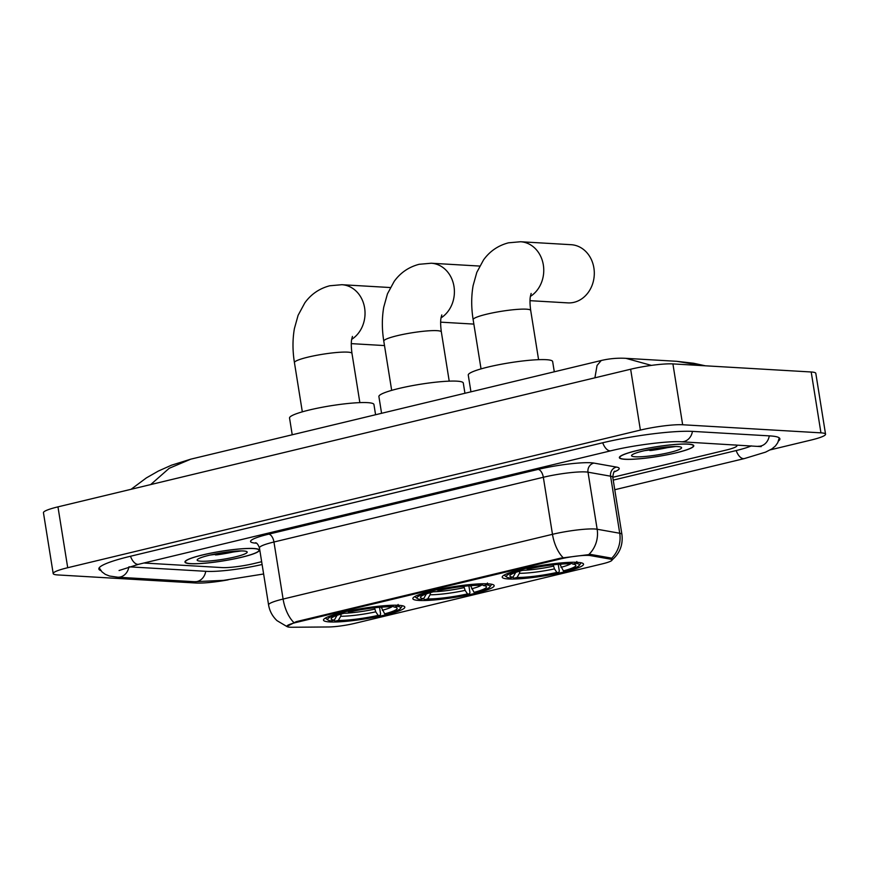 <?xml version="1.0" encoding="UTF-8"?>
<svg xmlns="http://www.w3.org/2000/svg" width="869" height="869" viewBox="0 0 869 869"><rect width="100%" height="100%" fill="white"/><g stroke="black" fill="none" stroke-linecap="round" stroke-linejoin="round"><path stroke-width="1.3" d="M418.934 600.446A41.18 5.377 170.9 0 0 465.056 595.537A41.18 5.377 170.9 0 0 494.168 585.619A41.18 5.377 170.9 0 0 488.074 583.827A41.18 5.377 170.9 0 0 441.963 588.737A41.18 5.377 170.9 0 0 412.84 598.643A41.18 5.377 170.9 0 0 418.934 600.446M508.3 578.96A41.18 5.377 170.9 0 0 554.411 574.061A41.18 5.377 170.9 0 0 583.534 564.144A41.18 5.377 170.9 0 0 577.44 562.352A41.18 5.377 170.9 0 0 531.317 567.251A41.18 5.377 170.9 0 0 502.206 577.168A41.18 5.377 170.9 0 0 508.3 578.96M329.579 621.922A41.18 5.377 170.9 0 0 375.701 617.012A41.18 5.377 170.9 0 0 404.813 607.094A41.18 5.377 170.9 0 0 398.719 605.302A41.18 5.377 170.9 0 0 352.597 610.212A41.18 5.377 170.9 0 0 323.485 620.118A41.18 5.377 170.9 0 0 329.579 621.922M289.985 627.201A20.975 2.737 170.9 0 0 292.158 627.255L328.515 626.973A20.975 2.737 170.9 0 0 354.878 623.334L602.282 563.872A20.975 2.737 170.9 0 0 612.08 559.908A20.975 2.737 170.9 0 0 610.603 559.169L590.344 555.584A20.975 2.737 170.9 0 0 560.19 559.006L296.677 622.334A20.975 2.737 170.9 0 0 286.889 626.288A20.975 2.737 170.9 0 0 289.985 627.201M190.539 563.699A37.682 4.921 170.9 0 0 232.74 559.201A37.682 4.921 170.9 0 0 259.386 550.131A37.682 4.921 170.9 0 0 253.813 548.491A37.682 4.921 170.9 0 0 211.601 552.977A37.682 4.921 170.9 0 0 184.967 562.058A37.682 4.921 170.9 0 0 190.539 563.699M624.941 459.299A37.682 4.921 170.9 0 0 667.142 454.802A37.682 4.921 170.9 0 0 693.788 445.732A37.682 4.921 170.9 0 0 688.205 444.092A37.682 4.921 170.9 0 0 646.004 448.578A37.682 4.921 170.9 0 0 619.358 457.648A37.682 4.921 170.9 0 0 624.941 459.299M293.765 622.432A27.2 13.73 76.5 0 1 283.098 599.056A31.078 4.052 -9.1 0 0 268.575 604.922C269.629 611.113 272.453 616.36 277.026 620.662L286.792 626.462L296.231 621.661L560.396 558.18L590.496 554.4L610.755 557.996L612.297 559.158M650.555 450.5A31.469 4.106 170.9 0 0 671.618 446.644M216.164 554.9A31.469 4.106 170.9 0 0 237.215 551.055M144.026 562.982A23.311 3.041 170.9 0 0 145.275 563.101L222.106 567.587A23.311 3.041 170.9 0 0 253.802 563.59L261.656 561.711L253.802 563.59A23.311 3.041 170.9 0 1 222.106 567.587L145.275 563.101A23.311 3.041 170.9 0 1 144.026 562.982M611.602 558.311A27.2 25.244 -79.9 0 0 619.727 533.251A31.078 4.052 -9.1 0 1 621.911 534.348L612.775 477.287L726.039 450.099A23.311 3.041 170.9 0 0 736.923 445.699A23.311 3.041 170.9 0 0 735.619 444.95A23.311 3.041 170.9 0 1 736.923 445.699A23.311 3.041 170.9 0 1 726.039 450.099L612.775 477.32A31.078 4.052 170.9 0 0 610.581 476.19L588.009 472.193A31.078 4.052 170.9 0 0 585.597 471.932A31.078 4.052 170.9 0 0 543.331 477.266L273.952 542.006A31.078 4.052 170.9 0 0 259.44 547.861C258.147 544.537 256.855 542.832 255.529 542.745M649.86 450.544A31.078 4.052 170.9 0 0 671.281 446.666M215.458 554.943A31.078 4.052 170.9 0 0 236.889 551.065M253.487 548.567A37.302 4.866 170.9 0 0 211.71 553.01A37.302 4.866 170.9 0 0 185.347 561.993A37.302 4.866 170.9 0 0 190.865 563.623A37.302 4.866 170.9 0 0 232.631 559.169A37.302 4.866 170.9 0 0 259.005 550.196A37.302 4.866 170.9 0 0 253.487 548.567M200.913 561.2A25.331 3.302 170.9 0 0 230.85 557.865A25.331 3.302 170.9 0 0 246.905 551.696A25.331 3.302 170.9 0 0 243.439 550.979A25.331 3.302 170.9 0 0 216.663 553.694A25.331 3.302 170.9 0 0 197.306 559.636A25.331 3.302 170.9 0 0 200.913 561.2M209.983 555.085L241.332 550.924M239.54 550.946L215.088 553.998M687.879 444.168A37.302 4.866 170.9 0 0 646.112 448.61A37.302 4.866 170.9 0 0 619.749 457.594A37.302 4.866 170.9 0 0 625.267 459.212A37.302 4.866 170.9 0 0 667.034 454.769A37.302 4.866 170.9 0 0 693.397 445.797A37.302 4.866 170.9 0 0 687.879 444.168M635.304 456.801A25.331 3.302 170.9 0 0 665.241 453.466A25.331 3.302 170.9 0 0 681.296 447.285A25.331 3.302 170.9 0 0 677.831 446.579A25.331 3.302 170.9 0 0 651.066 449.295A25.331 3.302 170.9 0 0 631.709 455.237A25.331 3.302 170.9 0 0 635.304 456.801M644.385 450.685L675.724 446.525M673.942 446.547L649.491 449.599M381.187 607.149L384.685 613.84A33.413 4.356 170.9 0 0 396.764 607.8A33.413 4.356 170.9 0 0 394.026 607.029L397.046 606.312L398.111 604.466M379.514 607.279L380.6 614.035L380.035 615.513A36.987 4.823 170.9 0 1 335.293 621.15L338.313 620.423A33.413 4.356 170.9 0 0 378.156 615.404L375.756 611.841L374.517 607.789M375.582 414.752L373.942 404.509A42.733 5.583 170.9 0 0 367.609 402.64A42.733 5.583 170.9 0 0 319.749 407.735A42.733 5.583 170.9 0 0 289.54 418.022L292.223 434.782M384.685 613.84L386.553 613.948A36.987 4.823 170.9 0 0 400.457 608.441L401.739 606.703A38.54 5.029 170.9 0 0 401.967 605.997A38.54 5.029 170.9 0 0 401.782 605.617M393.494 605.226L393.005 606.073A36.987 4.823 170.9 0 0 348.273 611.711L347.915 611.179M400.457 608.441A36.987 4.823 170.9 0 0 397.046 606.312M335.293 621.15L333.739 619.945M393.005 606.073L389.985 606.801A33.413 4.356 170.9 0 0 350.142 611.819L348.273 611.711M378.156 615.404L380.035 615.513M394.026 607.029L392.831 606.106A29.894 3.9 170.9 0 1 382.284 610.277M341.278 613.34L340.746 616.251L338.313 620.423M325.908 617.772A38.54 5.029 170.9 0 0 325.853 618.185A38.54 5.029 170.9 0 0 326.288 618.782L328.047 620.031A36.987 4.823 170.9 0 0 331.252 620.911L334.272 620.184L337.009 615.371M341.354 612.688L341.745 613.275A36.987 4.823 170.9 0 0 328.047 620.031M341.745 613.275L343.613 613.384A33.413 4.356 170.9 0 0 331.35 618.283A33.413 4.356 170.9 0 0 334.272 620.184M344.146 612.015L343.613 613.384M470.542 585.673L474.039 592.354A33.413 4.356 170.9 0 0 486.119 586.325A33.413 4.356 170.9 0 0 483.381 585.554L486.401 584.826L487.476 582.99M468.88 585.804L469.955 592.56L469.39 594.038A36.987 4.823 170.9 0 1 424.659 599.675L427.678 598.947A33.413 4.356 170.9 0 0 467.522 593.929L465.111 590.366L463.872 586.314M464.937 393.277L463.296 383.033A42.733 5.583 170.9 0 0 456.975 381.165A42.733 5.583 170.9 0 0 409.114 386.26A42.733 5.583 170.9 0 0 378.895 396.546L381.578 413.307M474.039 592.354L475.908 592.473A36.987 4.823 170.9 0 0 489.812 586.966L491.094 585.228A38.54 5.029 170.9 0 0 491.322 584.511A38.54 5.029 170.9 0 0 491.137 584.142M482.849 583.751L482.36 584.598A36.987 4.823 170.9 0 0 437.628 590.225L437.27 589.703M489.812 586.966A36.987 4.823 170.9 0 0 486.401 584.826M424.659 599.675L423.094 598.469M482.36 584.598L479.34 585.315A33.413 4.356 170.9 0 0 439.497 590.344L437.628 590.225M467.522 593.929L469.39 594.038M483.381 585.554L482.197 584.631A29.894 3.9 170.9 0 1 471.639 588.802M430.633 591.854L430.101 594.776L427.678 598.947M415.263 596.297A38.54 5.029 170.9 0 0 415.208 596.71A38.54 5.029 170.9 0 0 415.643 597.307L417.402 598.556A36.987 4.823 170.9 0 0 420.607 599.436L423.627 598.708L426.364 593.896M430.709 591.213L431.1 591.8A36.987 4.823 170.9 0 0 417.402 598.556M431.1 591.8L432.979 591.908A33.413 4.356 170.9 0 0 420.715 596.807A33.413 4.356 170.9 0 0 423.627 598.708M433.501 590.54L432.979 591.908M530.003 300.674L567.729 302.879A29.144 24.864 -86.7 0 0 573.996 302.325A29.144 24.864 -86.7 0 0 594.266 271.562A29.144 24.864 -86.7 0 0 571.129 244.7L520.574 241.745A29.144 24.864 93.3 0 1 543.234 264.339A29.144 24.864 93.3 0 1 530.394 296.405M559.908 564.198L563.394 570.879A33.413 4.356 170.9 0 0 575.484 564.85A33.413 4.356 170.9 0 0 572.747 564.079L575.767 563.351L576.831 561.515M558.235 564.329L559.321 571.085L558.745 572.562A36.987 4.823 170.9 0 1 514.013 578.2L517.033 577.472A33.413 4.356 170.9 0 0 556.877 572.454L554.476 568.891L553.227 564.828M554.292 371.802L552.651 361.547A42.733 5.583 170.9 0 0 546.329 359.69A42.733 5.583 170.9 0 0 498.469 364.784A42.733 5.583 170.9 0 0 468.261 375.071L470.944 391.832M563.394 570.879L565.274 570.987A36.987 4.823 170.9 0 0 579.167 565.491L580.449 563.742A38.54 5.029 170.9 0 0 580.677 563.036A38.54 5.029 170.9 0 0 580.503 562.667M572.215 562.265L571.715 563.123A36.987 4.823 170.9 0 0 526.983 568.75L526.625 568.217M579.167 565.491A36.987 4.823 170.9 0 0 575.767 563.351M514.013 578.2L512.46 576.994M571.715 563.123L568.695 563.84A33.413 4.356 170.9 0 0 528.852 568.858L526.983 568.75M556.877 572.454L558.745 572.562M572.747 564.079L571.552 563.155A29.894 3.9 170.9 0 1 560.994 567.327M519.988 570.379L519.456 573.301L517.033 577.472M504.617 574.822A38.54 5.029 170.9 0 0 504.563 575.235A38.54 5.029 170.9 0 0 504.998 575.832L506.757 577.081A36.987 4.823 170.9 0 0 509.973 577.961L512.992 577.233L515.719 572.421M520.064 569.738L520.466 570.325A36.987 4.823 170.9 0 0 506.757 577.081M520.466 570.325L522.334 570.433A33.413 4.356 170.9 0 0 510.07 575.332A33.413 4.356 170.9 0 0 512.992 577.233M522.866 569.065L522.334 570.433M129.057 566.827A41.962 5.475 170.9 0 0 129.622 566.86L206.453 571.346A41.962 5.475 170.9 0 0 262.101 564.492M613.221 480.112L735.739 450.663A41.962 5.475 170.9 0 0 751.359 445.873M770.379 449.838L811.038 440.062A31.078 4.052 170.9 0 0 825.55 434.196A31.078 4.052 170.9 0 0 820.944 432.849L682.654 424.756A31.078 4.052 170.9 0 0 640.388 430.09L67.717 567.718A31.078 4.052 170.9 0 0 53.194 573.583A31.078 4.052 170.9 0 0 57.799 574.941L196.09 583.023A31.078 4.052 170.9 0 0 228.167 579.84M825.55 434.196L815.806 373.344A31.078 4.052 170.9 0 0 811.201 371.986L672.91 363.905A31.078 4.052 170.9 0 0 630.644 369.227L57.962 506.866A31.078 4.052 170.9 0 0 43.45 512.732L53.194 573.583M778.494 441.039A66.826 8.723 170.9 0 0 779.884 438.823A66.826 8.723 170.9 0 0 769.999 435.912L693.169 431.415A66.826 8.723 170.9 0 0 602.293 442.864L130.068 556.356A66.826 8.723 170.9 0 0 98.86 568.967A66.826 8.723 170.9 0 0 100.88 570.64M594.907 377.819L597.046 365.48L601.207 360.516L190.832 459.147L169.162 468.315L150.695 484.576M702.956 365.664L676.723 361.308L625.854 358.332M601.207 360.516C609.354 358.604 617.577 357.876 625.897 358.332L651.413 365.393M610.603 559.169L610.407 557.931M590.344 555.584L590.149 554.357M560.19 559.006L560.071 558.256M296.677 622.334L296.557 621.585M256.442 543.19A38.855 5.073 -9.1 0 1 268.695 534.163L538.074 469.412A7.767 3.921 -103.5 0 1 543.331 477.266L552.478 534.316A31.078 4.052 -9.1 0 1 594.744 528.993A31.078 4.052 -9.1 0 1 597.155 529.243L619.727 533.251L610.581 476.19A7.767 7.213 100.1 0 1 616.49 467.087A38.855 5.073 -9.1 0 1 614.155 471.91M538.074 469.412A38.855 5.073 -9.1 0 1 590.909 462.764A38.855 5.073 -9.1 0 1 593.918 463.09L616.49 467.087M563.145 557.692A27.2 13.73 -103.5 0 1 552.478 534.316L283.098 599.056L273.952 542.006A7.767 3.921 -103.5 0 0 268.695 534.163M588.921 554.422A27.2 25.244 -79.9 0 0 597.155 529.243L588.009 472.193A7.767 7.213 100.1 0 1 593.918 463.09M212.373 554.552A31.078 4.052 170.9 0 0 217.88 553.835M216.892 554.856A31.86 4.16 170.9 0 0 237.552 551.033M646.764 450.153A31.078 4.052 170.9 0 0 652.271 449.436M651.283 450.457A31.86 4.16 170.9 0 0 671.943 446.633M302.325 411.841L294.439 362.623A29.144 3.802 -9.1 0 1 308.05 357.126A29.144 3.802 -9.1 0 1 347.665 352.141A29.144 3.802 -9.1 0 1 351.978 353.411C350.598 342.94 351.717 339.475 351.695 339.236L352.434 336.412M294.439 362.623C292.527 350.783 292.516 339.453 294.395 328.612L298.1 315.317L304.813 302.879C311.059 294.211 319.379 288.497 329.764 285.771L341.865 284.706A29.144 24.864 93.3 0 1 364.513 307.3A29.144 24.864 93.3 0 1 351.673 339.355M381.252 607.55A28.753 3.748 170.9 0 0 383.218 607.007M343.646 613.297A28.753 3.748 170.9 0 0 374.735 609.126M340.746 616.251A29.894 3.9 170.9 0 0 375.756 611.841M335.716 615.839A29.894 3.9 170.9 0 0 336.694 616.023M391.68 390.366L383.794 341.148A29.144 3.802 -9.1 0 1 397.405 335.651A29.144 3.802 -9.1 0 1 437.031 330.665A29.144 3.802 -9.1 0 1 441.343 331.925C439.953 321.465 441.072 318 441.05 317.75L441.789 314.936M383.794 341.148C381.882 329.308 381.871 317.967 383.75 307.137L387.455 293.841L394.178 281.404C400.413 272.725 408.734 267.022 419.13 264.295L431.22 263.231A29.144 24.864 93.3 0 1 453.879 285.825A29.144 24.864 93.3 0 1 441.039 317.88M470.607 586.075A28.753 3.748 170.9 0 0 472.573 585.532M433.012 591.822A28.753 3.748 170.9 0 0 464.089 587.64M430.101 594.776A29.894 3.9 170.9 0 0 465.111 590.366M425.071 594.363A29.894 3.9 170.9 0 0 426.06 594.548M481.035 368.891L473.149 319.673A29.144 3.802 -9.1 0 1 486.759 314.176A29.144 3.802 -9.1 0 1 526.386 309.179A29.144 3.802 -9.1 0 1 530.698 310.45C529.308 299.99 530.438 296.525 530.416 296.275L531.144 293.45M559.973 564.6A28.753 3.748 170.9 0 0 561.939 564.057M522.367 570.346A28.753 3.748 170.9 0 0 553.444 566.164M519.456 573.301A29.894 3.9 170.9 0 0 554.476 568.891M514.426 572.888A29.894 3.9 170.9 0 0 515.415 573.062M602.717 442.766A12.438 6.279 76.5 0 0 610.94 450.772C633.664 445.113 669.087 440.789 681.274 441.778L761.201 446.612M692.441 431.382A12.438 10.613 93.3 0 1 683.946 441.528A12.438 10.613 93.3 0 1 681.274 441.778M769.271 435.869A12.438 10.613 93.3 0 1 760.777 446.025A12.438 10.613 93.3 0 1 758.105 446.264M779.243 437.867L777.798 442.625L775.463 445.938L771.965 448.86L765.556 452.141L744.385 458.571A12.438 6.279 -103.5 0 1 736.162 450.566M263.622 573.985L223.691 580.351L194.558 581.709A12.438 10.613 -86.7 0 0 197.241 581.47A12.438 10.613 -86.7 0 0 205.725 571.313M99.175 567.848L102.031 571.921L105.29 574.344L109.527 576.028L117.728 577.212A12.438 10.613 -86.7 0 0 120.4 576.973A12.438 10.613 -86.7 0 0 128.894 566.87M130.491 556.258A12.438 6.279 76.5 0 0 138.714 564.263L610.94 450.772M630.644 369.227L640.388 430.09M672.91 363.905L682.654 424.756M811.201 371.986L820.944 432.849M57.962 506.866L67.717 567.718M612.08 559.908L611.852 558.495M611.678 560.233C619.771 553.52 623.182 544.885 621.911 534.348M268.575 604.922L259.44 547.861M612.775 477.287C613.351 472.942 614.057 470.922 614.883 471.204M185.238 561.298L185.347 561.993M258.897 549.501L259.005 550.196M619.63 456.898L619.749 457.594M693.288 445.091L693.397 445.797M341.865 284.706L390.355 287.541M351.293 343.635L384.5 345.569M359.864 402.629L351.978 353.411M431.22 263.231L479.71 266.066M440.648 322.16L473.866 324.094M449.219 381.154L441.343 331.925M473.149 319.673C471.248 307.832 471.226 296.492 473.105 285.662L476.809 272.366L483.533 259.929C489.779 251.25 498.089 245.547 508.484 242.82L520.574 241.745M538.584 359.668L530.698 310.45M744.385 458.571L614.763 489.725M119.053 570.52L138.714 564.263M194.558 581.709L117.728 577.212M676.712 361.308L693.56 363.242L705.356 365.806M190.822 459.147L171.486 465.197L158.43 471.02L146.361 477.907L131.067 489.301"/></g></svg>
